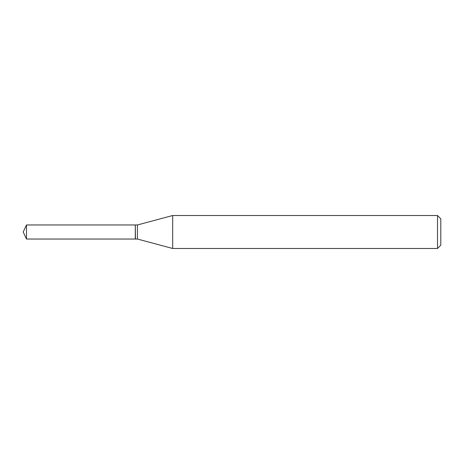 <?xml version="1.0" encoding="UTF-8"?>
<svg xmlns="http://www.w3.org/2000/svg" width="464" height="464" viewBox="0 0 464 464"><rect width="100%" height="100%" fill="white"/><g stroke="black" fill="none" stroke-linecap="round" stroke-linejoin="round"><path stroke-width="0.7" d="M26.483 224.965L26.483 239.035L135.297 239.035L135.297 224.965L26.483 224.965L23.2 232L26.483 239.035M135.297 225.104L135.436 239.035L137.419 239.035L172.678 248.484L437.506 248.484L437.506 215.516L172.678 215.516L172.678 248.484M437.506 215.516L440.8 218.817L440.8 245.183L437.506 248.484M135.436 224.965L137.419 224.965L137.419 239.035M137.419 224.965L172.678 215.516"/></g></svg>
